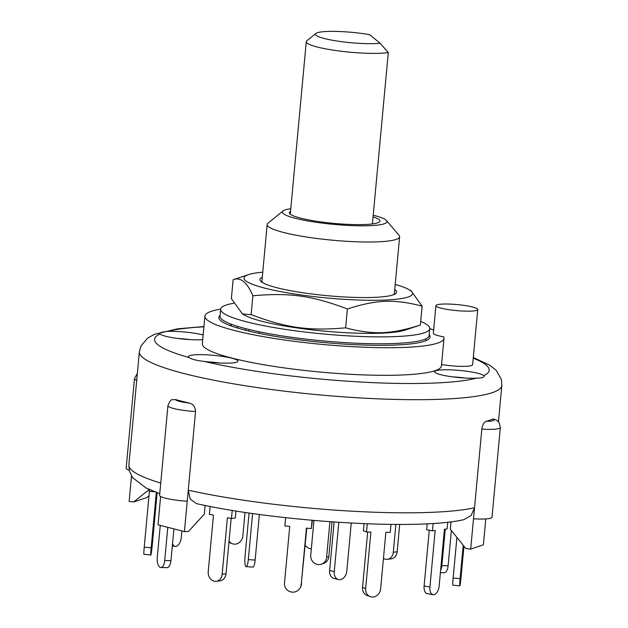 <?xml version="1.0" encoding="UTF-8"?>
<svg xmlns="http://www.w3.org/2000/svg" width="628" height="628" viewBox="0 0 628 628"><rect width="100%" height="100%" fill="white"/><g stroke="black" fill="none" stroke-linecap="round" stroke-linejoin="round"><path stroke-width="0.94" d="M380.175 43.246A36.055 5.205 -174.7 0 1 337.385 41.071A36.055 5.205 -174.7 0 1 315.876 33.465A36.055 5.205 -174.7 0 1 369.609 34.681L380.175 43.246L388.3 52.587A44.455 6.413 5.3 0 1 338.257 50.868A44.455 6.413 5.3 0 1 306.283 41.684A44.455 6.413 5.3 0 1 306.849 40.796L315.876 33.465M372.404 223.937L388.3 52.587M231.787 324.425A15.402 14.899 129 0 0 230.712 325.783M259.231 331.788L259.089 333.358M236.842 327.847A15.402 14.899 -51 0 1 238.193 326.568M229.628 325.375A106.061 15.308 -174.7 0 1 231.23 325.092M230.233 325.61L230.9 325.524M233.64 303.269A105.009 15.158 5.3 0 0 220.656 309.235A105.009 15.158 5.3 0 0 323.812 334.033A105.009 15.158 5.3 0 0 429.772 328.64A105.009 15.158 5.3 0 0 427.707 325.226A105.009 15.158 5.3 0 0 420.705 321.41M404.879 330.163A84.615 12.215 -174.7 0 1 324.079 331.097A84.615 12.215 -174.7 0 1 244.834 315.319L242.51 314.031L251.129 314.636C286.494 327.989 308.725 331.089 345.628 327.84C373.44 335.062 391.024 334.402 420.368 325.021L404.879 330.163M220.656 309.235L220.012 316.135A105.009 15.158 5.3 0 0 323.169 340.925A105.009 15.158 5.3 0 0 429.128 335.533L429.772 328.64M392.979 294.925A66.505 9.601 5.3 0 0 394.392 293.19L399.62 236.787A66.505 9.601 5.3 0 0 399.039 235.327L386.503 220.554A52.501 7.583 -174.7 0 1 333.978 224.4A52.501 7.583 -174.7 0 1 283.063 210.953A52.501 7.583 -174.7 0 1 290.788 208.731M283.063 210.953L268.015 223.176A66.505 9.601 5.3 0 0 267.183 224.502L261.947 280.904A66.505 9.601 5.3 0 0 263.022 282.867M262.292 277.238A68.648 9.907 5.3 0 0 261.272 281.713A68.648 9.907 5.3 0 0 261.907 282.184A68.648 9.907 5.3 0 0 327.369 295.694A68.648 9.907 5.3 0 0 394.188 294.461A68.648 9.907 5.3 0 0 394.729 289.524M262.763 272.167A84.615 12.215 5.3 0 0 248.609 274.601A84.615 12.215 5.3 0 0 327.157 297.994A84.615 12.215 5.3 0 0 408.655 289.445A84.615 12.215 5.3 0 0 395.2 284.453M408.655 289.445L410.987 290.733L422.118 306.15C394.313 298.92 376.729 299.587 347.378 308.968C312.014 295.615 289.791 292.507 252.88 295.764C247.063 282.121 240.477 276.783 233.121 279.743L248.609 274.601M233.121 279.743L231.371 298.614L242.51 314.031M422.118 306.15L420.368 325.021M347.378 308.968L345.628 327.84M252.88 295.764L251.129 314.636M395.883 524.419L393.301 552.287A8.399 6.987 82.7 0 1 387.398 559.312A8.399 6.987 82.7 0 1 383.449 558.449M387.398 559.312L391.252 558.818A8.399 6.987 -97.3 0 0 397.155 551.792L393.301 552.287M399.691 524.427L397.155 551.792M156.325 492.423L151.183 547.82L144.228 547.121A8.399 0.408 95.7 0 0 143.914 554.312L150.869 555.011A8.399 0.408 -84.3 0 1 151.183 547.82M157.118 492.721L152.227 545.481A8.399 0.408 -84.3 0 1 150.869 555.011M149.331 489.565L149.174 491.245L154.669 491.795M149.409 491.269L144.228 547.121M285.638 517.676L284.869 525.95L289.736 526.437L284.492 582.996A8.399 8.305 24 0 0 300.514 587.251A8.399 8.305 24 0 0 301.189 584.66L306.44 528.101L311.307 528.588L312.414 520.337M306.778 528.14L301.189 584.66M300.514 587.251L300.945 586.277A8.399 8.305 -156 0 0 301.628 583.687M312.077 520.306L311.307 528.588M364.075 523.689L363.416 530.786L366.517 531.979L370.889 532.057L365.637 588.617L362.537 587.431A8.399 7.395 111 0 0 367.019 595.407L370.12 596.6A8.399 7.395 -69 0 1 365.637 588.617M367.27 523.815L366.517 531.979M367.678 532.002L362.537 587.431M390.985 524.388L390.239 532.418L385.867 532.332L380.623 588.891A8.399 7.395 -69 0 1 370.12 596.6M427.213 523.768L426.655 529.734L432.464 530.825L435.165 530.479L429.921 587.039L424.112 585.948A8.399 4.506 100.6 0 0 427.189 593.609L432.998 594.7A8.399 4.506 -79.4 0 1 429.921 587.039M433.155 523.43L432.464 530.825M429.277 530.228L424.112 585.948M447.74 522.166L447.112 528.941L444.412 529.286L439.168 585.846A8.399 4.506 -79.4 0 1 432.998 594.7M245.03 512.409L242.84 536.037A8.399 7.395 -69 0 1 232.336 543.738A8.399 7.395 -69 0 1 229.055 541.022M228.93 542.419A8.399 7.395 111 0 0 229.236 542.553L232.336 543.738M210.137 506.443L209.399 514.348L213.465 515.117L208.221 571.676A8.399 6.987 82.7 0 0 216.26 581.308A8.399 6.987 82.7 0 0 222.163 574.282L227.407 517.723L231.473 518.485L235.327 517.99L235.979 511.004M231.151 518.43L226.017 573.788L222.163 574.282M216.26 581.308L220.114 580.814A8.399 6.987 -97.3 0 0 226.017 573.788M232.227 510.391L231.473 518.485M463.943 546.172L461.148 576.339A8.399 0.408 -84.3 0 1 459.79 585.869A8.399 0.408 -84.3 0 1 460.104 578.678L453.149 577.98A8.399 0.408 95.7 0 0 452.835 585.17L459.79 585.869M463.205 545.253L460.104 578.678M456.909 537.403L453.149 577.98M338.814 522.355L334.245 571.645L329.629 570.46A8.399 6.154 104.3 0 0 333.821 578.364L338.437 579.542A8.399 6.154 -75.7 0 1 334.245 571.645M351.248 523.085L346.789 571.166A8.399 6.154 -75.7 0 1 338.437 579.542M334.12 522.041L329.629 570.46M249.073 513.005L244.999 556.95A8.399 1.758 93.5 0 0 246.145 566.676A8.399 1.758 93.5 0 0 248.319 559.634L252.597 513.508M259.38 514.45L255.149 560.058L248.319 559.634M246.145 566.676L252.974 567.1A8.399 1.758 -86.5 0 0 255.149 560.058M332.039 521.892L328.821 556.604L326.599 557.366A8.399 7.913 71.1 0 1 321.395 564.203A8.399 7.913 71.1 0 1 310.742 555.152L313.953 520.471M321.395 564.203L323.608 563.442A8.399 7.913 -108.9 0 0 328.821 556.604M329.904 521.742L326.599 557.366M173.901 528.878L170.949 560.663L164.709 560.545A8.399 3.799 91.1 0 1 160.831 567.516A8.399 3.799 91.1 0 1 157.259 557.688L160.258 525.393M160.831 567.516L167.072 567.634A8.399 3.799 -88.9 0 0 170.949 560.663M167.794 527.316L164.709 560.545M311.323 548.88A8.399 8.305 24 0 1 305.192 545.261M181.877 530.919L181.264 537.513A8.399 4.506 -79.4 0 1 175.094 546.368A8.399 4.506 -79.4 0 1 172.527 543.683M445.252 529.184L441.869 565.663A8.399 3.799 91.1 0 1 440.597 570.483M440.393 572.673L444.231 572.744A8.399 3.799 -88.9 0 0 448.117 565.773L441.869 565.663M451.383 530.503L448.117 565.773M195.543 411.552A23.103 3.336 5.3 0 1 167.919 405.719C169.693 401.378 170.997 399.416 171.829 399.824L175.534 399.549A182.01 26.274 5.3 0 0 189.216 403.05C193.094 403.914 195.206 406.748 195.543 411.552L188.251 490.185L190.151 499.009L196.438 503.593M463.951 519.623L471.141 515.486L474.533 507.754L481.825 429.12C482.485 424.693 483.976 422.079 486.292 421.286A182.01 26.274 5.3 0 0 492.878 419.025L493.616 418.947C496.379 420.65 498.954 419.339 500.328 427.566L492.014 517.236A23.103 3.336 5.3 0 1 473.504 518.791L470.686 549.139L483.395 544.79L485.797 518.916M205.144 505.446L204.343 514.089L188.455 531.516L184.412 531.571L158.005 524.82L160.627 496.513M474.533 507.754L473.504 518.791L474.533 507.754A182.01 26.274 -174.7 0 1 188.251 490.185L184.412 531.571M470.686 549.139L465.85 548.542L450.331 529.192L451.014 521.774M149.221 489.51L133.709 501.953L146.693 497.666L148.985 495.814M131.503 476.024L129.14 501.419L133.709 501.953M188.251 490.185L187.23 501.223A23.103 3.336 5.3 0 1 159.598 495.39L167.919 405.719M137.367 373.401L134.478 378.613L126.157 468.276A23.103 3.336 5.3 0 0 129.203 470.262M209.721 362.152L210.718 362.262M210.725 362.113L211.691 362.364M189.13 357.575A24.853 3.587 -174.7 0 1 188.424 356.602A24.853 3.587 -174.7 0 1 208.268 354.922A24.853 3.587 -174.7 0 1 237.918 361.194A24.853 3.587 -174.7 0 1 204.359 361.469C196.431 360.511 191.352 359.208 189.13 357.575A168.014 24.256 -174.7 0 1 159.999 333.955L159.677 333.374M219.298 362.945A24.853 3.587 5.3 0 0 207.625 361.822A24.853 3.587 5.3 0 0 206.4 361.752M473.229 358.164A168.014 24.256 -174.7 0 1 483.772 375.654C484.855 377.232 482.414 378.072 476.448 378.166A24.853 3.587 -174.7 0 1 449.46 376.415A24.853 3.587 -174.7 0 1 434.592 371.713A24.853 3.587 -174.7 0 1 454.429 370.033A24.853 3.587 -174.7 0 1 483.772 375.654L484.078 376.376M465.466 378.056A24.853 3.587 5.3 0 0 453.793 376.933A24.853 3.587 5.3 0 0 452.568 376.863M202.711 339.685A24.853 3.587 -174.7 0 1 177.347 338.406A24.853 3.587 -174.7 0 1 159.999 333.955C158.86 332.856 161.31 332.024 167.323 331.443A24.853 3.587 -174.7 0 1 179.522 331.623A24.853 3.587 -174.7 0 1 203.15 334.944M190.559 339.646A24.853 3.587 5.3 0 0 178.886 338.523A24.853 3.587 5.3 0 0 177.661 338.453M477.735 309.533A20.999 3.03 -174.7 0 1 456.548 310.609A20.999 3.03 -174.7 0 1 435.918 305.655A20.999 3.03 -174.7 0 1 452.678 304.235A20.999 3.03 -174.7 0 1 477.735 309.533L472.617 364.711A20.999 3.03 -174.7 0 1 441.555 364.515M435.918 305.655L433.359 333.24A20.999 3.03 -174.7 0 0 443.721 336.851A120.058 17.333 -174.7 0 1 443.988 338.304L441.429 365.896A120.058 17.333 -174.7 0 1 320.28 372.059A120.058 17.333 -174.7 0 1 202.342 343.712L204.901 316.127A120.058 17.333 -174.7 0 1 220.664 309.149M443.988 338.304A120.058 17.333 -174.7 0 1 322.839 344.474A120.058 17.333 -174.7 0 1 204.901 316.127M429.78 328.546A120.058 17.333 -174.7 0 1 433.65 330.053M429.199 334.771A106.061 15.308 -174.7 0 1 430.047 337.008A106.061 15.308 -174.7 0 1 323.028 342.456A106.061 15.308 -174.7 0 1 218.842 317.415A106.061 15.308 -174.7 0 1 220.083 315.374M267.183 224.502A66.505 9.601 5.3 0 0 332.518 240.21A66.505 9.601 5.3 0 0 399.62 236.787M373.213 215.208A52.501 7.583 -174.7 0 1 386.503 220.554M373.063 216.833A45.506 6.57 -174.7 0 1 379.987 221.056A45.506 6.57 -174.7 0 1 334.072 223.395A45.506 6.57 -174.7 0 1 289.375 212.649A45.506 6.57 -174.7 0 1 290.544 211.353M248.869 331.089L249.01 329.496M245.744 328.68L245.595 330.281M134.478 378.613A23.103 3.336 5.3 0 0 136.723 380.301M189.216 403.05A16.1 2.324 -174.7 0 1 175.534 399.549M492.878 419.025A16.1 2.324 -174.7 0 1 486.292 421.286M481.825 429.12A23.103 3.336 5.3 0 0 500.328 427.566M160.744 483.097A182.01 26.274 -174.7 0 1 128.873 464.908L139.369 351.79A182.01 26.274 5.3 0 0 318.176 394.761A182.01 26.274 5.3 0 0 501.843 385.411L501.364 379.414L496.183 370.339L490.138 365.425L473.292 357.489M476.448 378.166A168.014 24.256 -174.7 0 1 204.359 361.469M167.323 331.443A168.014 24.256 -174.7 0 1 203.904 326.819M290.285 214.14L306.283 41.684M426.02 338.735L425.839 340.721M175.094 546.368L172.323 545.85M463.959 519.631C417.487 530.652 276.328 521.656 196.438 503.609M159.763 493.663L146.175 488.074L132.539 477.594L129.376 470.992L128.873 464.908M498.451 421.914L501.843 385.411M139.369 351.79L140.939 345.973L147.698 338.013L154.543 334.292L177.551 328.837L203.935 326.529"/></g></svg>
